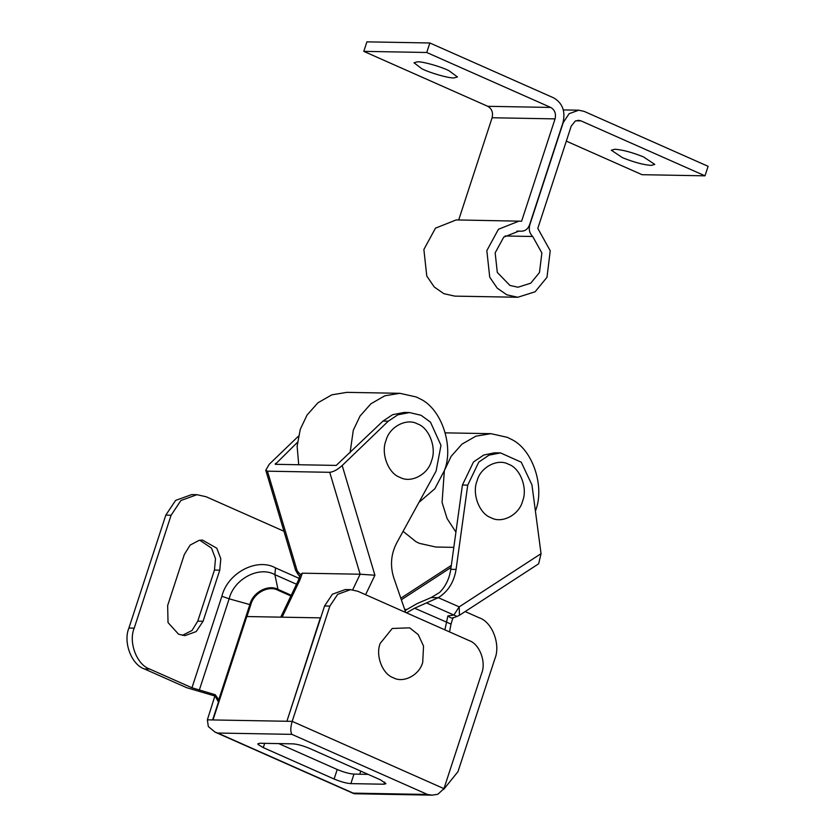<?xml version="1.0" encoding="UTF-8"?>
<svg xmlns="http://www.w3.org/2000/svg" width="837" height="837" viewBox="0 0 837 837"><rect width="100%" height="100%" fill="white"/><g stroke="black" fill="none" stroke-linecap="round" stroke-linejoin="round"><path stroke-width="1.26" d="M403.089 531.338L415.863 541.612L419.389 543.359L435.836 547.032L453.821 547.356M535.408 511.041L535.418 511.009C545.211 487.103 532.782 448.904 510.884 439.101L507.358 437.343L490.911 433.671L475.897 436.161L461.982 444.133L451.143 456.353L444.353 470.645L442.072 502.441L447.115 518.605L455.924 532.091M477.059 480.919C471.712 493.694 479.423 513.96 491.078 517.747C501.959 523.941 519.285 514.786 522.591 501.101C527.927 488.316 520.216 468.061 508.561 464.273C497.691 458.08 480.365 467.234 477.059 480.919M405.746 612.496L393.84 578.001C389.979 565.854 390.921 554.209 396.654 543.067L436.087 471.105L440.984 445.357L430.469 422.13L421.042 415.278L409.439 412.547L404.145 412.442L392.574 414.713L382.98 421.084L336.223 465.414L275.258 464.315L297.459 442.313M275.258 464.315L275.488 463.447L275.75 464.326M298.443 436.171L269.294 464.211L265.758 470.227L267.442 471.179L329.736 472.309C333.388 471.922 337.541 469.662 342.187 465.518L388.284 421.178L397.868 414.807L409.439 412.547M267.442 471.179L297.166 570.813L295.607 570.321L298.223 574.663L297.166 570.813L300.347 574.569L302.356 573.188L360.14 574.224L329.736 472.309M280.761 617.151L298.275 580.554L300.347 574.569M298.275 580.554L299.887 580.01L282.1 617.172M342.187 465.518L374.913 575.239L360.14 574.224L352.68 589.803M385.993 440.555C380.647 453.34 388.358 473.596 400.013 477.393C410.894 483.577 428.22 474.422 431.526 460.737C436.862 447.962 429.151 427.707 417.496 423.909C406.625 417.715 389.299 426.87 385.993 440.555M422.727 662.213L423.532 646.049L418.207 634.582L409.638 627.834L392.229 628.482L380.228 643.371C375.248 655.298 382.446 674.203 393.327 677.75C403.476 683.526 419.64 674.978 422.727 662.213M418.939 502.399L434.821 488.787L444.353 470.645C454.146 446.738 441.716 408.54 419.818 398.736L416.303 396.989L399.845 393.306L346.832 392.354L331.818 394.844L317.903 402.806L307.064 415.037L300.274 429.329L297.125 446.215L298.715 464.734M399.845 393.306L384.832 395.796L370.927 403.769L360.077 415.999L353.287 430.281L350.075 452.744M643.507 156.896L654.775 164.418L651.259 165.391C643.684 164.889 634.132 162.336 622.582 157.733L611.313 150.21L614.829 149.248C622.404 149.75 631.956 152.303 643.507 156.896M453.947 77.935L457.473 76.973L448.758 70.57C440.565 66.521 422.863 61.509 417.527 61.792L414.001 62.765L421.743 68.697C429.705 72.829 448.35 78.228 453.947 77.935M566.325 141.129L642.042 174.692L704.995 175.822L708.102 166.312L584.257 111.426L578.775 110.202L569.129 113.686L563.249 122.526L529.811 224.839C528.576 229.484 529.539 233.366 532.709 236.484L505.067 235.992M516.879 231.158L520.781 231.2C524.935 231.326 527.875 229.181 529.601 224.745L563.05 122.432C565.592 111.258 562.474 103.066 553.696 97.877L429.852 42.98L426.744 52.49L550.715 107.439C554.795 109.867 556.239 113.686 555.057 118.885L521.608 221.209L456.207 219.922L435.491 228.145L423.878 249.489L426.776 276.032L434.236 286.976L443.861 293.682L454.836 296.131L517.789 297.261L535.125 291.778L546.99 277.288L550.233 250.765L537.804 228.386L571.221 126.125L575.218 121.114L578.482 120.319L581.045 120.884L704.995 175.822M555.057 118.885L492.104 117.755L458.655 220.068M492.104 117.755C493.286 112.556 491.842 108.737 487.762 106.309L363.792 51.36L366.899 41.85L429.852 42.98M517.172 231.138L520.781 231.2L518.982 231.085L503.717 237.143L495.159 252.868L497.304 272.423L509.89 285.427L517.967 287.227L530.742 283.188L539.478 272.517L541.874 252.973L532.709 236.484M519.16 221.052L498.444 229.275L486.831 250.619L489.729 277.162L497.188 288.116L506.824 294.812L517.789 297.261M426.744 52.49L363.792 51.36M207.367 719.841L212.996 719.946L246.789 616.545L320.351 617.863L286.882 721.274L324.568 605.988L332.404 594.197L345.262 589.551L350.557 589.646L337.709 594.291L329.872 606.082L292.186 721.368C290.46 727.353 290.355 731.684 291.872 734.363L217.651 733.034L214.994 732.082L208.329 726.547L207.367 719.841L215.276 694.752L218.719 699.784L249.855 604.513C252.837 592.177 268.468 583.912 278.271 589.499L291.245 595.243M432.174 795.15L354.365 793.748L353.235 793.131L427.456 794.459L432.174 795.15L437.835 794.282L443.955 788.642L481.641 673.356C486.391 661.994 479.538 643.988 469.17 640.608L357.87 591.278L350.557 589.646M383.995 784.217L385.951 783.673L380.5 779.854L309.669 748.456C303.13 745.725 297.553 744.187 292.929 743.852L259.794 743.256L257.838 743.79L258.068 744.48L263.278 747.619L334.109 779.017C340.649 781.748 346.236 783.275 350.86 783.62L383.995 784.217L384.685 782.093M278.763 743.601L337.217 769.506C343.756 772.237 349.343 773.775 353.967 774.11L368.123 774.361M167.651 605.559L168.028 622.561L178.553 634.205L184.956 635.639L196.203 631.569L203.067 621.253L219.765 570.143L220.79 558.697L216.804 548.214L202.46 540.074L199.091 540.367L190.125 545.107L184.349 554.45L167.651 605.559M199.802 540.242L211.499 548.12L215.496 558.603L214.46 570.049L197.762 621.159L191.987 630.512L182.309 635.367M144.477 668.983C131.535 664.766 122.966 642.251 128.898 628.053L134.202 628.148C128.26 642.356 136.839 664.86 149.781 669.077L144.477 668.983L186.661 687.679L215.13 696.07L218.457 702.044L218.719 699.784M215.276 694.752L191.966 687.773L149.781 669.077M212.608 719.935L218.457 702.044M443.652 789.417L457.985 771.662L494.887 658.761C500.829 644.553 492.25 622.048 479.308 617.832L465.173 611.565M165.799 515.142L175.603 500.411L191.673 494.604L196.967 494.698L180.907 500.505L171.104 515.247L165.799 515.142L128.898 628.053M283.952 531.244L206.111 496.739L196.967 494.698M359.753 774.215L360.768 771.107M134.202 628.148L171.104 515.247M541.047 553.665L538.651 563.803L459.44 615.289L459.199 606.867L541.047 553.665L531.945 484.864L521.242 462.191L500.505 452.901L494.594 452.807L483.692 455.056L473.47 462.003L462.422 485.031L450.787 569.317C449.406 578.576 445.682 586.298 439.613 592.47L431.201 597.555L417.098 603.603L405.077 610.55M444.897 629.853L447.858 615.927L453.863 615.049L457.086 616.419L459.44 615.289M447.858 615.927C450.871 618.156 452.608 618.689 453.047 617.528M431.201 597.555L438.253 597.681L414.597 608.206L451.028 624.088L452.984 617.758M438.253 597.681L459.199 606.867L453.863 615.049L426.483 602.912M414.597 608.206L406.562 612.862M462.422 485.031L467.726 485.136L456.081 569.411C454.02 582.123 448.109 591.529 438.358 597.628M467.726 485.136L478.774 462.108L488.996 455.15L500.505 452.901M407.023 609.43L404.669 609.388M302.356 573.188L299.887 580.01M374.913 575.239L365.602 594.709M382.98 421.084L388.284 421.178M581.045 120.884L575.908 120.79M550.715 107.439L487.762 106.309M286.882 721.274L292.186 721.368L443.955 788.642M212.996 719.946L286.557 721.264M353.967 774.11L350.86 783.62M337.217 769.506L334.109 779.017M264.68 743.34L263.278 747.619M197.762 621.159L203.067 621.253M214.46 570.049L219.765 570.143M191.966 687.773L221.878 596.258C227.507 572.958 257.011 557.369 275.53 567.904L299.207 578.398M296.507 584.236L274.881 574.653C259.104 565.676 233.952 578.963 229.15 598.821L221.878 596.258M290.899 595.975L278.187 590.336C268.729 584.958 253.642 592.92 250.765 604.837L229.15 598.821L199.237 690.337M278.187 590.336L274.881 574.653L275.53 567.904M250.765 604.837L246.936 616.545M329.872 606.082L324.568 605.988M427.456 794.459L291.872 734.363M217.651 733.034L353.235 793.131M451.038 567.465L401.352 599.763M400.818 598.214L451.331 565.383M450.787 569.317L456.081 569.411M490.911 433.671L445.305 432.855M295.607 570.321L265.758 470.227M298.223 574.663L299.834 576.494M563.385 109.919L578.775 110.202M353.863 793.633L214.994 732.082M457.086 616.419L452.65 618.083M449.532 631.904L451.028 624.088"/></g></svg>
